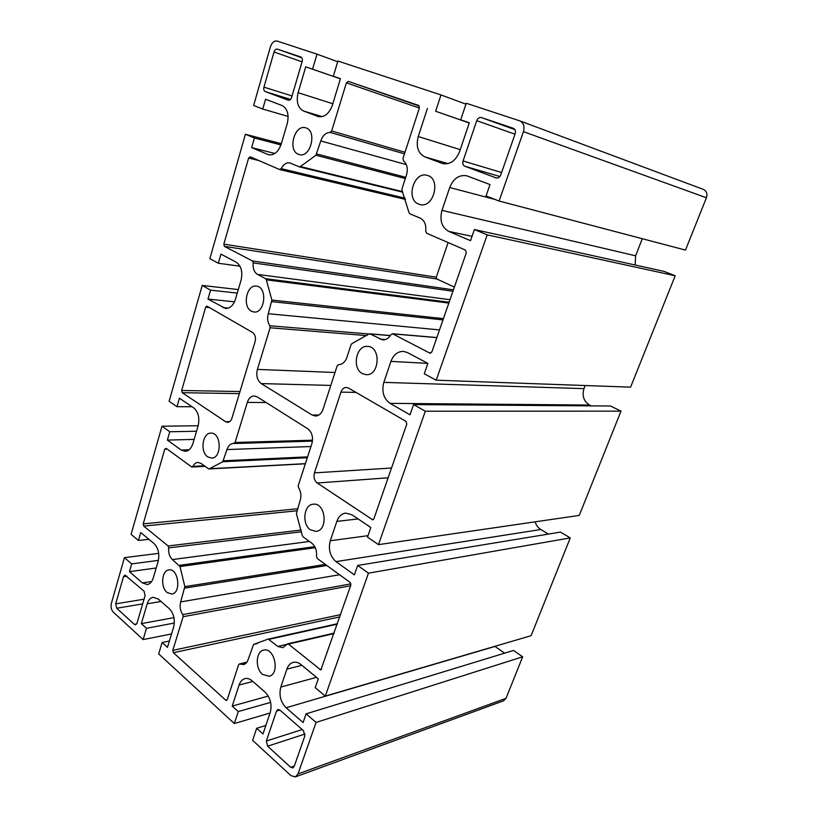 <?xml version="1.0" encoding="UTF-8"?>
<svg xmlns="http://www.w3.org/2000/svg" width="818" height="818" viewBox="0 0 818 818"><rect width="100%" height="100%" fill="white"/><g stroke="black" fill="none" stroke-linecap="round" stroke-linejoin="round"><path stroke-width="1.23" d="M262.506 674.369C254.991 668.49 255.768 651.414 263.611 650.136C274.541 646.864 280.318 674.052 269.091 676.261L262.506 674.369M310.492 529.839C301.617 524.215 303.754 504.491 313.294 504.195C325.646 502.293 328.519 530.545 316.024 531.373L310.492 529.839M362.364 373.581C351.648 368.335 356.157 344.92 367.66 346.392C381.229 346.597 379.664 375.953 366.157 374.675L362.364 373.581M418.632 204.091C405.483 199.459 413.826 171.023 427.19 175.349C441.372 178.406 433.796 208.641 419.971 204.531L418.632 204.091M167.097 592.488C160.338 587.273 161.647 570.422 168.866 569.931C178.477 567.927 181.596 593.07 171.821 594.042L167.097 592.488M207.731 456.873C199.868 451.955 202.404 432.722 210.901 433.131C221.463 432.262 222.169 458.274 211.565 458.09L207.731 456.873M251.382 311.188C242.118 306.709 246.535 284.327 256.392 286.136C267.742 286.832 265.134 313.754 253.917 311.995L251.382 311.188M298.406 154.265C287.374 150.44 294.562 124.009 305.676 127.833C317.435 130.481 310.707 158.273 299.286 154.561L298.406 154.265M340.421 78.722L333.315 76.258L340.431 78.692L332.374 105.195C329.133 113.774 324.398 117.547 318.171 116.534L303.529 111.013C297.864 107.894 296.055 101.79 298.1 92.69L305.738 66.831L340.38 78.855L312.558 69.162L317.006 54.162L337.711 61.708M305.738 66.831L312.558 69.162M469.256 122.956L435.626 111.248L440.994 94.939L337.916 61.043L333.315 76.258M703.183 189.336L703.368 189.398C706.609 191.034 707.631 193.815 706.425 197.762L685.484 250.083L499.092 201.023L486.056 195.952L490.013 184.571L466.792 175.788C459.154 174.561 453.458 178.477 449.716 187.516L441.986 210.369C439.44 220.298 441.7 227.322 448.755 231.412L470.524 240.666L474.399 229.531L664.042 271.371L675.198 275.758L630.606 387.149L436.199 380.196L487.211 234.858L474.399 229.531M642.273 238.713L635.627 255.809L635.187 265.001M585.187 385.523L583.98 388.642C581.884 395.851 583.745 401.311 589.563 405.043L591.23 405.871M413.571 404.583L610.565 406.014L620.995 411.157L579.256 515.412L378.468 544.645L425.309 411.209L413.571 404.583L410.012 414.808L390.043 403.366C383.56 398.601 381.485 391.607 383.826 382.374L390.932 361.372C393.489 354.746 397.63 351.413 403.356 351.382L407.395 352.548L427.886 363.366L424.266 373.795L436.199 380.196M535.187 521.833C536.179 525.238 538.05 527.794 540.79 529.512L548.418 534.093M357.66 565.473L560.483 532.099L570.258 537.907L531.107 635.688L325.308 696.098L368.458 573.162L357.66 565.473L354.388 574.88L336.004 561.629C330.032 556.312 328.12 549.359 330.278 540.749L336.832 521.393C338.621 516.495 341.587 513.735 345.707 513.101L351.996 514.798L370.84 527.538L367.507 537.129L378.468 544.645M494.849 646.332L504.594 653.163M522.661 656.803L316.075 722.417L306.106 713.838L513.489 650.443L522.661 656.803L506.035 698.327L503.632 700.801L295.38 776.895L290.973 775.658L252.629 740.362L256.678 728.276L265.86 725.474M448.121 242.547L436.27 277.19L436.832 278.989L454.389 287.118M440.994 94.939L465.953 104.162M469.235 122.997L435.626 111.248M469.297 122.823L460.698 119.827L469.317 122.772L459.573 151.616C455.708 160.829 450.043 164.807 442.589 163.559L424.777 156.862C417.957 153.201 415.779 146.432 418.243 136.534L427.415 108.446M703.368 189.398L519.87 120.89L466.26 103.252L460.698 119.827M675.198 275.758L487.211 234.858M620.995 411.157L425.309 411.209M570.258 537.907L368.458 573.162M306.106 713.838L303.089 722.539L286.096 707.774C280.574 702.008 278.815 695.095 280.809 687.059L286.873 669.144C288.181 665.463 290.318 663.204 293.273 662.375C295.84 661.772 298.376 662.478 300.881 664.482L318.274 678.817L315.196 687.672L325.308 696.098M316.075 722.417L297.987 773.94L295.38 776.895M268.273 696.087L232.21 706.077L239.081 685.044C240.287 681.537 242.251 679.4 244.95 678.623C247.343 678.061 249.705 678.766 252.026 680.74L265.063 692.089C270.451 697.744 272.169 704.574 270.216 712.57L262.987 734.002L256.678 728.276M270.635 702.376L238.263 711.568L232.21 706.077M270.063 713.02L234.326 723.531L238.263 711.568M234.326 723.531L158.682 653.899L162.128 642.498L169.408 641.015M173.958 617.631L141.34 623.633L147.199 603.796C148.385 600.023 150.348 597.846 153.078 597.283L158.201 599.011L169.265 608.643C173.825 613.51 175.277 619.676 173.62 627.161L167.475 647.355L162.128 642.498M174.336 623.04L146.483 628.306L141.34 623.633M171.555 633.95L143.13 639.584L146.483 628.306M143.13 639.584L113.313 612.14C111.268 609.839 110.614 606.915 111.36 603.387L124.438 557.641L158.702 553.357M158.416 560.381L131.708 563.888L124.438 557.641M156.207 567.999L129.459 571.68L131.708 563.888M148.917 539.307L138.447 540.473L140.727 532.559L153.917 543.418C158.344 547.948 159.755 553.95 158.15 561.414L153.283 577.927C152.036 581.813 150.042 584.021 147.281 584.563L142.373 582.897L129.459 571.68M196.524 431.26L169.776 431.761L161.984 426.219L131.095 534.348L138.447 540.473M161.984 426.219L198.15 425.728M194.122 439.399L167.373 440.094L169.776 431.761M192.077 406.74L176.995 406.689L179.439 398.213L193.58 407.763C198.334 411.883 199.848 417.916 198.12 425.841L192.905 443.55C191.3 448.407 188.733 451.015 185.195 451.362L181.207 450.064L167.373 440.094M237.261 293.11L210.574 290.145L202.22 285.431L169.111 401.29L176.995 406.689M202.22 285.431L238.304 289.572M234.5 301.811L207.997 299.091L210.574 290.145M239.981 266.208L218.324 263.243L220.952 254.132L236.146 262.159C241.259 265.799 242.895 271.842 241.034 280.288L235.431 299.316C233.324 305.462 230.022 308.519 225.533 308.468L207.997 299.091M280.932 144.939L254.408 137.997L245.41 134.254L209.858 258.692L218.324 263.243M245.41 134.254L281.31 143.702M288.12 116.453L262.752 109.039L265.574 99.244L281.954 105.471C287.476 108.549 289.235 114.592 287.241 123.61L281.188 144.121C278.386 151.903 274.204 155.451 268.662 154.766L251.637 147.618L254.408 137.997M317.006 54.162L277.169 41.064C274.194 40.573 271.944 42.475 270.41 46.79L253.631 105.491L262.752 109.039M274.879 153.477L251.637 147.618M519.87 120.89C523.653 122.853 524.839 126.442 523.438 131.667L499.092 201.023M286.873 644.41L288.468 644.114L320.84 669.962L350.84 585.095L350.104 582.436L317.261 558.49L316.474 556.291C317.036 550.606 315.462 546.22 311.77 543.132L303.018 536.833L302.261 535.504L296.392 513.622L300.359 499.747C301.433 495.319 300.83 491.281 298.529 487.651L298.253 485.555L311.852 443.734C313.417 437.221 312.036 432.221 307.721 428.755L257.128 396.842L254.234 395.943C251.044 396.116 248.733 398.264 247.322 402.395L235.073 442.497L233.242 443.489C230.339 443.755 228.253 445.779 226.975 449.563L222.782 461.73L209.459 468.755L208.457 468.755L201.085 463.448L197.915 462.436C195.829 462.599 194.152 463.908 192.884 466.362L191.535 466.843L166.166 448.356L164.766 449.154L143.232 523.888L143.743 526.097L168.099 545.954L168.713 547.886C168.263 552.896 169.49 556.782 172.393 559.563L180.021 566.557L184.837 586.618L180.666 601.915C179.51 606.567 180.216 610.79 182.772 614.584L183.12 616.7L172.823 650.361L173.375 652.703L225.686 700.157L226.555 700.423L227.251 699.646L238.57 664.799L239.316 663.981L243.549 664.584C245.635 664.011 247.159 662.375 248.099 659.656L253.6 644.39L268.263 639.073L277.762 646.445L282.813 647.682L286.873 644.41M466.321 252.752L465.452 250.063L426.628 233.242L425.697 231.075C426.362 225.042 424.654 220.788 420.595 218.324L409.849 213.764L408.959 212.537L402.047 190.502L401.996 188.753L406.505 174.95C408.162 168.845 407.149 164.132 403.478 160.809L402.977 158.457L419.389 107.925L418.581 105.42L348.294 81.381L346.392 82.843L331.668 130.982L330.104 132.414C325.861 132.567 322.762 135.41 320.789 140.952L315.912 155.236L300.421 166.555L299.255 166.841L289.869 162.935C286.361 162.373 283.468 164.275 281.188 168.641L279.613 169.541L250.257 156.811L248.631 158.068L223.825 244.163L224.418 246.382L252.527 260.983L253.232 262.895C252.711 268.386 254.142 272.22 257.496 274.408L265.615 278.703L266.32 279.838L271.903 300.073L268.273 313.723C267.046 318.325 267.578 322.343 269.848 325.769L270.114 327.773L257.404 369.399C255.962 375.677 257.23 380.411 261.208 383.581L312.149 415.043L315.533 416.035C318.979 415.81 321.484 413.56 323.049 409.297L337.18 365.81L338.56 364.624C342.169 364.542 344.879 362.333 346.689 357.987L351.014 344.736L351.985 343.601L368.806 334.071L370.104 333.938L382.609 339.899C386.014 340.012 388.785 338.253 390.922 334.623L392.793 333.877L429.706 353.059L431.863 351.924L466.321 252.752M314.439 472.886C313.386 477.191 314.316 480.565 317.22 483.009L372.742 519.829L373.887 518.765L406.802 424.051L406.004 421.372L348.519 388.069L346.362 387.446C343.867 387.548 342.057 389.102 340.942 392.119L314.439 472.886L391.525 468.019M225.625 421.73L227.619 422.354C229.592 422.211 231.024 420.83 231.913 418.213L255.052 341.791C256.003 337.568 255.165 334.46 252.537 332.456L206.852 306.075L205.666 307.19L181.668 390.472L182.22 392.691L225.625 421.73L229.602 421.689M290.707 767.284L292.885 767.897L294.204 766.405L304.828 735.975L303.468 730.668L279.92 710.065L277.946 709.503L276.494 711.087L266.341 741.036L267.629 746.2L290.707 767.284L294.347 765.996M463.07 160.962C462.415 163.518 462.998 165.267 464.808 166.218L496.219 177.956C498.234 178.304 499.747 177.302 500.769 174.94L515.176 133.682C515.872 131.054 515.268 129.264 513.367 128.293L481.362 117.557C479.328 117.158 477.794 118.191 476.741 120.655L463.07 160.962L501.608 172.516M288.14 100.154L288.243 100.185C289.725 100.43 290.85 99.499 291.617 97.403L302.169 61.524C302.68 59.244 302.241 57.741 300.84 56.994L277.425 49.141C275.932 48.886 274.807 49.837 274.03 51.994L263.948 87.148C263.457 89.367 263.887 90.849 265.226 91.585L288.335 100.215M136.984 623.244L145.093 595.657L144.06 591.169L124.939 575.054L123.487 576.68L115.686 603.858L116.677 608.244L134.316 624.359L135.604 624.809L136.984 623.244M286.924 644.328L277.762 646.445M332.814 103.753L298.1 92.69M322.139 116.637L303.529 111.013M318.662 116.667L317.681 116.371M460.237 149.653L418.243 136.534M447.998 163.62L424.777 156.862M443.346 163.743L441.843 163.303M495.227 199.52L449.716 187.516M635.627 255.809L441.986 210.369M472.027 236.341L448.755 231.412M427.875 363.396L390.932 361.372M583.98 388.642L383.826 382.374M589.563 405.043L390.043 403.366M358.12 518.939L336.832 521.393M368.008 535.688L330.278 540.749M540.79 529.512L336.004 561.629M301.883 665.31L286.873 669.144M316.515 677.355L280.809 687.059M494.982 646.435L286.096 707.774M506.035 698.327L297.987 773.94M252.874 681.466L239.081 685.044M161.034 601.475L147.199 603.796M151.627 581.516L142.373 582.897M189.091 449.788L181.207 450.064M228.314 308.13L222.854 307.599M269.715 154.939L267.639 154.418M204.326 465.79L192.884 466.362M167.148 449.072L164.766 449.154M297.404 508.796L143.232 523.888M296.74 510.821L143.743 526.097M301.167 530.033L168.099 545.954M301.535 531.772L168.713 547.886M309.429 541.455L172.393 559.563M314.787 546.639L179.408 565.34M315.319 547.702L180.021 566.557M325.39 564.42L184.837 586.618M326.852 565.483L184.868 588.101M339.552 574.737L180.666 601.915M350.922 583.847L182.772 614.584M350.615 585.76L183.12 616.7M340.574 614.635L172.823 650.361M339.797 616.884L173.375 652.703M227.22 699.748L225.686 700.157M246.658 662.457L239.919 664.073M257.639 643.48L253.641 644.38M337.261 624.185L269.132 639.318M436.27 277.19L223.825 244.163M436.832 278.989L224.418 246.382M453.438 289.838L252.527 260.983M452.957 291.239L253.232 262.895M450.012 299.705L257.496 274.408M449.133 302.241L265.615 278.703M448.847 303.059L266.32 279.838M443.438 318.631L271.903 300.073M442.988 319.899L271.944 301.658M439.511 329.91L268.273 313.723M368.938 333.989L269.848 325.769M366.709 335.605L270.114 327.773M335.012 372.497L257.404 369.399M330.809 385.421L261.208 383.581M318.918 415.012L312.149 415.043M390.319 335.625L370.104 333.938M385.493 339.521L379.818 339.071M436.832 337.629L392.793 333.877M430.769 353.131L429.706 353.059M356.014 392.415L340.942 392.119M209.561 307.558L205.666 307.19M239.991 391.546L181.668 390.472M239.357 393.622L182.22 392.691M279.94 710.075L276.494 711.087M302.19 729.554L266.341 741.036M305.042 734.012L267.629 746.2M514.931 129.633L481.362 117.557M514.992 134.203L476.741 120.655M301.832 57.802L277.425 49.141M302.077 61.841L274.03 51.994M292.046 95.962L263.948 87.148M290.492 99.407L265.226 91.585M144.04 599.226L115.686 603.858M126.943 576.189L123.487 576.68M142.669 603.899L116.677 608.244M136.698 623.93L134.316 624.359M706.425 197.762L523.438 131.667M333.989 633.592L288.468 644.114M305.38 463.663L209.459 468.755M307.302 457.732L222.782 461.73M307.578 456.873L223.57 460.769M310.942 446.536L226.975 449.563M234.02 443.52L312.435 441.117L234.132 443.509M312.527 440.196L235.073 442.497M266.177 402.548L247.322 402.395M321.607 669.216L319.828 669.686M258.805 160.522L248.631 158.068M405.462 199.408L279.909 169.612M405.053 198.191L281.188 168.641M299.388 166.882L402.763 192.179L299.541 166.913M402.517 191.606L300.421 166.555M405.329 178.549L315.912 155.236M405.738 177.302L316.832 153.988M406.321 164.612L320.789 140.952M404.481 153.845L330.104 132.414M404.992 152.25L331.668 130.982M419.358 108.037L346.392 82.843M419.286 106.054L348.294 81.381M388.131 477.794L317.22 483.009M373.509 519.42L371.914 519.604M499.88 176.535L464.808 166.218M205.113 466.352L192.066 467.006M246.862 662.181L239.316 663.981M257.66 643.48L253.6 644.39M337.415 623.735L268.263 639.073M390.37 335.533L369.664 333.805M436.863 337.537L392.333 333.734M334.163 633.112L287.558 643.858M305.329 463.796L208.999 468.929M405.462 199.418L279.766 169.582"/></g></svg>
